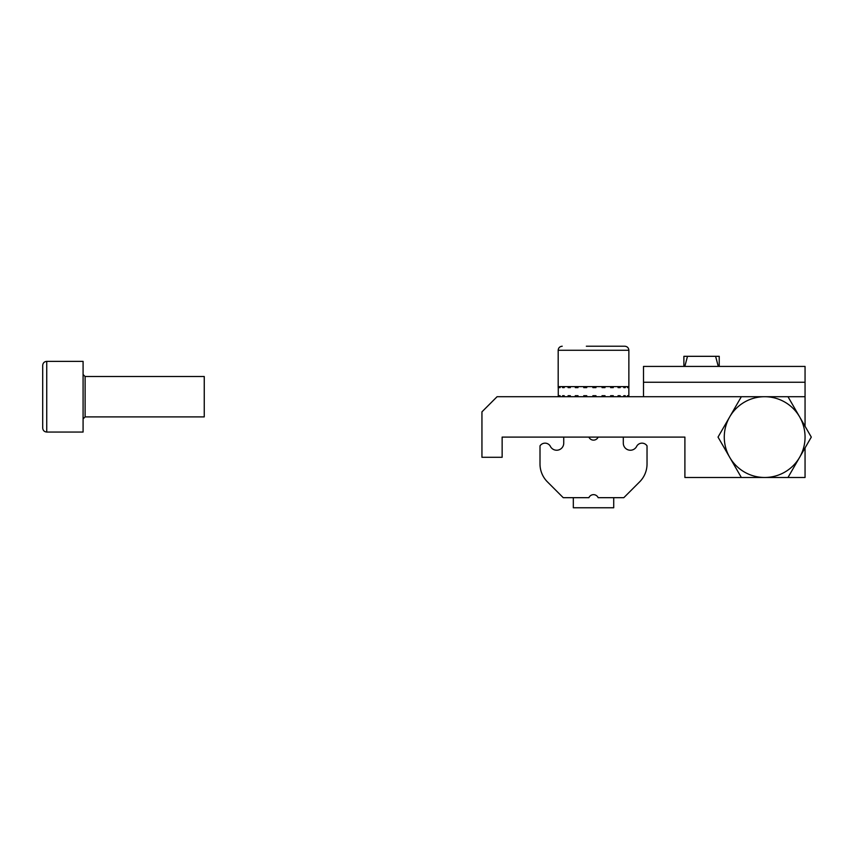 <?xml version="1.0" encoding="UTF-8"?>
<svg xmlns="http://www.w3.org/2000/svg" width="854" height="854" viewBox="0 0 854 854"><rect width="100%" height="100%" fill="white"/><g stroke="black" fill="none" stroke-linecap="round" stroke-linejoin="round"><path stroke-width="1.28" d="M805.055 396.704L805.055 426.274L805.055 396.704L497.092 396.704L481.944 411.852L497.092 396.704L805.055 396.704L805.055 382.25L643.5 382.25L643.5 366.419L805.055 366.419L805.055 382.25M481.944 457.296L481.944 411.852L481.944 457.296L502.141 457.296L481.944 457.296M502.141 437.099L502.141 457.296L502.141 437.099L684.897 437.099L502.141 437.099M684.897 477.482L684.897 437.099L684.897 477.482L805.055 477.482L805.055 447.923L805.055 477.482L684.897 477.482M628.854 395.701L628.854 386.616L628.202 386.616L628.202 387.62L627.487 387.62L627.487 386.616L625.267 386.616L625.267 387.62L623.794 387.62L623.794 386.616L620.175 386.616L620.175 387.62L618.05 387.62L618.05 386.616L613.257 386.616L613.257 387.62L610.621 387.62L610.621 386.616L604.995 386.616L604.995 387.62L602.038 387.62L602.038 386.616L595.953 386.616L595.953 387.62L592.868 387.62L592.868 386.616L586.741 386.616L586.741 387.62L583.752 387.62L583.752 386.616L577.998 386.616L577.998 387.62L575.286 387.62L575.286 386.616L570.312 386.616L570.312 387.62L568.081 387.62L568.081 386.616L564.206 386.616L564.206 387.62L562.594 387.62L562.594 386.616L560.096 386.616L560.096 387.62L559.221 387.62L559.221 386.616L558.27 386.616L558.185 387.62L558.185 386.616L628.864 386.616L628.864 350.268C628.64 347.834 627.295 346.489 624.818 346.222L610.92 346.222M558.27 396.704L558.27 395.701L558.185 396.704M560.096 396.704L560.096 395.701L559.221 395.701L559.221 396.704M564.206 396.704L564.206 395.701L562.594 395.701L562.594 396.704M570.312 396.704L570.312 395.701L568.081 395.701L568.081 396.704M577.998 396.704L577.998 395.701L575.286 395.701L575.286 396.704M586.741 396.704L586.741 395.701L583.752 395.701L583.752 396.704M595.953 396.704L595.953 395.701L592.868 395.701L592.868 396.704M604.995 396.704L604.995 395.701L602.038 395.701L602.038 396.704M613.257 396.704L613.257 395.701L610.621 395.701L610.621 396.704M620.175 396.704L620.175 395.701L618.05 395.701L618.05 396.704M625.267 396.704L625.267 395.701L623.794 395.701L623.794 396.704M627.487 396.704L627.487 395.701L628.202 395.701L627.487 395.701M628.202 396.704L628.202 395.701M628.202 387.62L627.487 387.62M560.096 387.62L559.221 387.62M558.27 387.62L558.27 395.701M593.124 396.704L593.124 395.701M595.014 395.701L595.014 396.704M595.014 387.62L595.014 386.616M593.124 386.616L593.124 387.62M613.257 387.62L610.621 387.62M620.175 387.62L618.05 387.62M625.267 387.62L623.794 387.62M575.286 395.701L577.998 395.701M613.257 395.701L610.621 395.701M620.175 395.701L618.05 395.701M625.267 395.701L623.794 395.701M564.206 387.62L562.594 387.62M570.312 387.62L568.081 387.62M568.081 395.701L570.312 395.701M562.594 395.701L564.206 395.701M577.998 387.62L575.286 387.62M588.897 497.679A5.049 5.049 0 0 1 598.152 497.679L623.815 497.679L639.646 481.848A25.246 25.246 0 0 0 647.033 464L647.033 445.863A6.063 6.063 0 0 0 636.828 446.034A7.067 7.067 0 0 1 623.303 443.151L623.303 437.099L598.152 437.099A5.049 5.049 0 0 1 588.897 437.099L563.736 437.099L563.736 443.151A7.067 7.067 0 0 1 550.211 446.034A6.063 6.063 0 0 0 540.006 445.863L540.006 464A25.246 25.246 0 0 0 547.403 481.848L563.234 497.679L588.897 497.679M586.346 346.222L624.818 346.222C627.295 346.489 628.64 347.834 628.864 350.268L628.864 386.616M573.322 507.767L613.716 507.767L613.716 497.679L613.716 507.767L573.322 507.767L573.322 497.679M729.69 457.296L741.347 477.482L764.661 477.482A40.384 40.384 0 0 1 729.69 416.901L718.033 437.099L729.69 457.296M764.661 477.482L787.986 477.482L799.643 457.296L811.3 437.099L799.643 416.901A40.384 40.384 0 0 1 764.661 477.482M741.347 396.704L729.69 416.901A40.384 40.384 0 0 1 764.661 396.704L741.347 396.704M799.643 416.901L787.986 396.704L764.661 396.704A40.384 40.384 0 0 1 799.643 416.901M643.5 396.704L643.5 382.25M42.7 428.014L42.7 365.405C42.935 362.961 44.291 361.605 46.735 361.37L83.084 361.37L83.084 432.049L46.735 432.049C44.291 431.814 42.935 430.459 42.7 428.014M204.245 376.518L204.245 416.901L204.255 376.518L85.112 376.518L83.084 374.5M719.228 366.419L719.228 356.321L683.883 356.321L683.883 366.419M684.844 366.419L687.491 356.321M683.883 437.099L684.897 437.099M715.62 356.321L718.267 366.419M562.22 346.222C559.744 346.489 558.399 347.834 558.185 350.268L628.864 350.268M85.112 376.518L85.112 416.901L204.245 416.901M46.735 432.049L46.735 361.37M558.185 350.268L558.185 386.616M85.112 416.901L83.084 418.919"/></g></svg>
